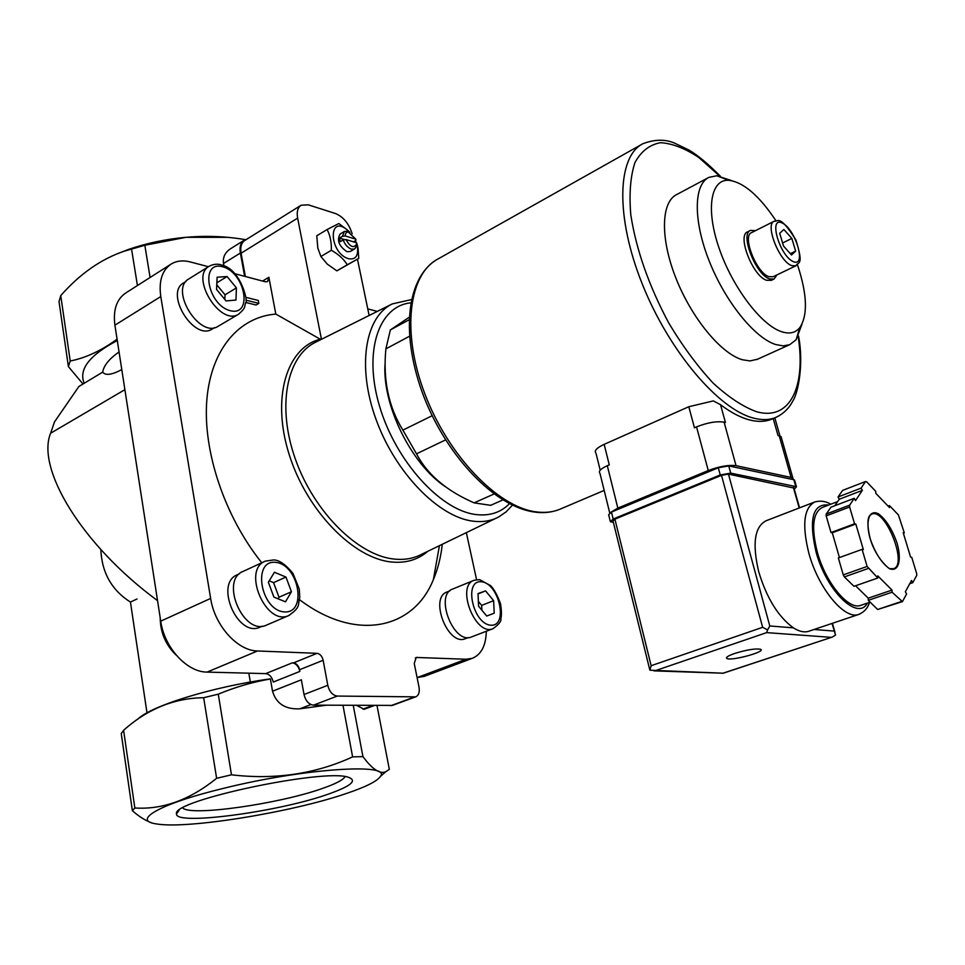 <?xml version="1.0" encoding="UTF-8"?>
<svg xmlns="http://www.w3.org/2000/svg" width="965" height="965" viewBox="0 0 965 965"><rect width="100%" height="100%" fill="white"/><g stroke="black" fill="none" stroke-linecap="round" stroke-linejoin="round"><path stroke-width="1.45" d="M239.453 573.825L237.535 574.706C214.194 583.149 237.535 637.937 259.947 627.19L260.454 626.973M449.823 590.857L447.145 591.955C428.991 597.48 447.856 646.417 465.251 638.721L465.576 638.589M185.992 281.478L183.796 282.841C164.219 292.914 193.82 341.236 212.047 329.137L212.384 328.944M442.284 544.296C440.86 557.191 437.893 568.964 433.381 579.603C413.708 628.963 356.169 642.497 299.56 599.711M261.78 562.776C224.471 516.347 202.662 450.727 206.836 399.884C211.046 348.956 239.356 316.906 275.809 314.083L268.873 277.269L262.577 281.056M234.941 273.746L265.363 281.792L267.595 281.587L268.873 277.269M208.416 266.726L190.419 261.973C183.097 260.08 176.704 260.755 171.263 263.988C162.12 270.128 158.634 280.984 160.781 296.557L210.635 598.433C214.64 625.513 237.535 650.868 257.522 650.977L317.063 653.329L293.493 662.895C296.52 663.389 298.547 665.669 299.56 669.734L299.862 671.411C298.583 666.332 296.062 663.474 292.274 662.846L293.493 662.895M486.312 631.255C485.962 645.525 481.294 654.547 472.319 658.323L465.986 659.24L416.229 657.454L414.238 663.498L419.015 687.092C419.811 692.182 418.714 695.427 415.722 696.851L337.292 696.067C332.611 695.367 329.439 691.772 327.786 685.295L323.154 660.277C322.117 656.176 320.078 653.86 317.063 653.329M476.565 579.639L466.336 532.644M377.327 311.406L367.762 308.872M245.846 300.139L258.825 303.384L256.063 305.012L245.665 302.431M445.577 439.907L416.506 453.827L402.887 430.137L432.151 415.722M494.056 493.983L474.08 502.862L490.654 505.322L502.91 499.93M409.462 336.278L385.879 348.872L390.367 329.933L409.076 319.801M416.506 453.827C426.747 473.465 444.588 489.195 470.052 501.016L474.08 502.862M385.879 348.872C382.9 379.933 388.569 407.025 402.887 430.137M409.184 317.268L390.367 329.933M445.456 486.77C410.692 463.815 381.428 403.454 385.156 362.394M369.137 315.495L357.46 259.163M320.923 339.571L275.809 314.083M352.177 233.82C348.944 223.639 343.407 216.884 335.555 213.554L308.185 204.809L301.104 205.243C297.703 207.535 296.545 211.83 297.63 218.126L321.454 339.306M300.911 205.364L244.845 240.442C241.359 242.782 240.104 247.04 241.081 253.216L245.351 276.497M123.592 730.252L134.835 807.995L132.362 810.697L121.24 733.484L124.135 729.781C147.922 708.793 174.436 698.093 203.675 697.707L218.271 694.173C235.327 687.08 252.697 682.014 270.405 678.974L270.103 678.902C212.397 686.839 151.059 705.837 137.718 719.215M117.235 340.573C89.419 355.229 78.418 369.462 84.22 383.274L102.7 372.128C105.354 375.747 111.711 374.915 121.783 369.607M245.375 239.646C225.557 236.268 205.666 235.508 185.726 237.378L144.834 245.267L124.726 251.033C101.385 258.825 80.059 273.686 60.747 295.604L70.204 361.006C85.559 357.991 101.12 350.778 116.849 339.354M70.204 361.006L68.394 366.604L83.002 384.01M248.825 673.184L250.333 682.05M84.22 383.274L78.913 386.47L54.523 421.862L50.614 433.237C36.079 468.266 81.265 544.525 157.548 600.652M132.362 810.697C138.984 816.523 145.269 820.491 151.179 822.614M60.747 295.604L59.022 301.562L68.394 366.604M246.666 239.308L244.133 240.249C240.647 242.589 239.392 246.847 240.369 253.023L244.628 276.304M417.085 677.575L424.238 676.356M353.262 705.427L362.937 756.62L352.623 756.886C315.483 773.978 275.097 779.949 231.467 774.811L216.618 778.309C189.936 799.864 162.675 809.768 134.835 807.995M342.985 705.355L352.623 756.886M310.923 704.559L299.741 708.829C285.254 709.492 276.183 703.618 272.528 691.205L270.405 678.974M218.271 694.173L231.467 774.811M299.741 708.829L326.17 705.234M364.143 709.287L356.773 705.451M377.013 705.596L389.329 769.322L385.771 771.735C379.945 774.328 372.333 769.286 362.937 756.62M223.916 265.833L223.494 263.493C222.638 257.305 225.05 252.347 230.732 248.632L243.928 240.369M144.834 245.267L150.094 277.474M227.245 237.33L185.57 237.318C165.449 239.211 146.415 243.264 128.466 249.453L116.886 253.904M131.542 248.958L137.428 285.543M203.675 697.707L216.618 778.309M223.518 788.345C160.094 803.652 130.89 820.636 156.62 823.941C187.306 829.333 291.418 812.289 345.651 793.737C365.663 787.03 377.267 781.24 380.439 776.367C392.104 762.76 303.408 768.405 223.518 788.345M326.725 794.678C350.572 786.451 357.822 780.661 348.462 777.308C324.662 768.092 170.877 800.781 176.535 813.857C174.412 825.823 276.955 812.108 326.725 794.678M119.057 351.984C109.25 358.763 103.798 365.482 102.7 372.128M170.672 264.362L125.896 292.89C116.632 299.114 112.965 309.874 114.907 325.181L160.721 621.158C164.352 647.672 186.981 672.243 207.077 672.098L265.737 673.618C269.524 674.221 272.046 677.032 273.276 682.05L299.862 671.411M272.528 691.205L301.37 679.794L304.023 694.523C305.64 700.928 308.788 704.474 313.48 705.15L392.405 705.403M160.202 617.769C160.335 632.606 165.751 645.151 176.45 655.404M115.076 326.254L117.332 340.85M136.982 599L130.444 602.088L146.994 712.846M100.818 549.555C101.844 572.655 111.711 590.17 130.444 602.088M783.918 229.501L791.843 238.427L795.643 251.117L791.505 254.989L783.508 246.039L779.708 233.241L783.918 229.501M773.194 276.714L768.852 276.666C756.331 272.866 741.82 235.641 751.614 232.601L774.039 221.323M777.066 274.844L774.026 279.042L769.503 278.873C755.716 274.723 739.745 233.735 750.517 230.394L755.45 230.659M771.325 280.333L766.56 280.284C752.76 276.159 736.814 235.219 747.61 231.853L750.288 230.514M797.44 264.687C807.235 294.192 808.007 315.181 799.78 327.654C795.498 332.913 789.406 334.252 781.505 331.671C761.144 325.084 732.399 287.148 719.118 248.27C705.62 209.345 710.602 179.333 728.539 180.274C743.291 181.987 759.081 195.473 775.932 220.708M801.927 324.312L796.125 339.752L789.744 344.674L783.23 345.88L775.655 344.529C754.57 337.907 725.161 301.49 709.215 261.045C693.123 220.611 693.63 184.58 708.877 177.379L716.85 175.763L731.639 180.624M757.465 359.245L749.926 360.934L742.206 359.716C720.783 353.443 691.374 317.714 675.765 277.763C660.012 237.812 661.109 201.95 676.791 194.508L708.117 177.789M782.591 242.987L791.843 238.427M790.347 253.698L795.643 251.117M331.333 250.297C338.341 254.157 343.661 258.982 347.291 264.76L358.763 258.403L336.857 270.863L327.231 264.072L320.899 256.509L317.811 248.017L316.761 235.81L327.123 229.525C330.187 235.424 331.586 242.348 331.333 250.297L320.899 256.509M358.763 258.403L358.039 248.077L356.604 242.806M347.291 264.76L336.857 270.863M356.568 243.638L357.436 247.028C358.449 256.027 355.47 259.923 348.498 258.716C328.848 252.975 327.883 213.398 347.605 230.165L338.848 223.53L327.123 229.525M356.604 242.782L356.411 244.459C353.516 248.403 350.03 246.763 345.953 239.537L356.604 242.782M349.221 232.131C346.688 231.648 345.349 232.927 345.217 235.942L355.868 239.211L347.412 231.202L349.8 232.312M353.516 241.841L355.832 240.466L355.868 239.211M345.217 235.942L342.418 236.353L344.384 231.467L347.412 231.202M356.58 244.024L356.35 246.521L354.589 248.97L351.381 249.175C347.774 247.788 345.036 244.712 343.154 239.947L345.953 239.537M343.154 239.947L340.271 241.672L339.535 238.078L344.843 239.694M342.418 236.353L339.535 238.078M350.379 251.455L347.062 251.72C338.92 246.22 336.592 240.333 340.09 234.049L344.288 231.528M347.605 230.165L349.909 232.36M355.422 240.707L356.23 242.673M258.825 303.384L258.282 300.453L245.785 297.304M208.995 266.364L189.019 278.837C169.008 289.114 199.381 338.727 217.994 326.375L218.343 326.158M217.113 277.22L216.558 289.452L226.039 300.923L235.955 300.055L236.425 287.896L227.077 276.533L217.113 277.22M473.743 580.423L452.766 589.012C434.226 594.645 453.598 644.873 471.366 636.997L471.704 636.876M478.025 593.572L478.568 606.177L486.71 616.032L494.213 613.197L493.622 600.664L485.576 590.882L478.025 593.572M264.892 561.341L243.301 571.304C219.453 579.917 243.421 636.164 266.328 625.187L266.847 624.958M285.954 577.07L274.458 572.257L268.354 582.233L273.891 597.106L285.483 601.822L291.442 591.75L285.954 577.07L273.553 582.631L269.211 580.833M481.885 610.206L481.68 605.405L493.622 600.664M478.037 593.921L485.576 590.882M481.68 605.405L478.363 601.388M224.821 299.44L225.026 294.795L236.425 287.896M216.86 282.793L227.077 276.533M225.026 294.795L216.775 284.808M278.065 598.807L278.994 597.239L291.442 591.75M278.994 597.239L273.553 582.631M182.771 807.922L182.783 808.007C190.648 816.535 278.342 803.99 321.393 788.815C335.144 784.111 343.045 780.058 345.084 776.656M595.743 452.959C594.187 450.583 596.997 447.712 604.162 444.358L688.805 406.723L694.45 427.797L696.549 426.88C707.466 422.586 716.657 420.993 724.1 422.139L725.415 422.465L720.541 404.709C730.988 412.586 740.722 417.676 749.757 419.992C757.851 422.019 765.004 421.814 771.192 419.401L772.663 418.774M720.541 404.709L713.34 400.909L688.805 406.723M775.184 417.7L775.052 418.677M609.723 512.922L599.977 473.369C598.167 471.33 600.616 468.785 607.299 465.709L609.265 464.853L604.162 444.358M610.507 512.499L617.841 508.109L708.262 470.546C719.323 466.372 728.587 464.744 736.042 465.673L791.059 477.434L792.88 478.145L793.52 479.665M773.194 418.545L778.031 435.529L781.059 436.626L781.626 438.617M814.339 502.138L766.162 520.738C754.57 526.649 752.097 543.657 758.719 571.75C766.668 598.059 778.224 616.756 793.375 627.841C799.056 631.472 804.098 632.642 808.489 631.351L809.165 631.122M892.07 592.221L902.42 601.629L906.593 593.994L905.351 591.738L911.527 580.472L912.757 582.703L916.75 575.381L916.678 573.584L911.732 557.288L910.598 557.107L903.192 532.668L904.314 532.885L898.403 514.924L889.453 505.588L889.513 507.578L875.798 493.308L875.75 491.33L866.57 481.764L865.533 481.535L861.094 488.133L862.324 490.401L855.497 500.606L854.242 498.314L849.61 505.19L849.622 506.999L854.568 523.79L855.81 524.019L863.337 549.567L862.095 549.375L867.125 566.443L877.8 578.011L877.752 575.864L892.01 590.073L892.07 592.221L868.283 600.327L877.643 609.494L901.394 601.509M877.643 609.494L902.42 601.629M862.095 549.375L838.356 557.939L843.253 574.887L844.363 576.913L868.235 568.481M843.253 574.887L867.125 566.443M854.242 498.314L830.974 507.18L826.197 514.08L826.185 515.877L849.622 506.999M826.197 514.08L849.61 505.19M834.797 505.732L839.285 499.231L838.054 496.987L842.638 490.377L865.533 481.535M855.557 585.755L868.247 598.191L868.283 600.327M844.363 576.913L853.965 586.31L877.8 578.011M826.185 515.877L831.01 532.547L832.264 532.764L839.441 557.553M734.727 653.438C746.922 649.735 755.547 648.347 760.601 649.276C766.62 651.604 731.337 661.242 726.922 658.504C725.451 657.479 728.056 655.79 734.727 653.438M649.529 668.817L649.915 670.205L651.146 665.705L614.91 519.17L613.028 520.967L649.529 668.817M832.023 623.426L835.545 635.042L832.288 637.081L723.026 673.196L649.915 670.205M793.954 488.061L728.466 474.117L721.494 475.347L614.91 519.17M721.494 475.347L762.639 627.31L767.585 629.892L769.793 625.971L728.466 474.117M831.203 637.346L766.668 632.618L767.585 629.892M653.993 670.868L723.026 673.196M837.668 501.571L822.494 507.385C812.82 512.403 811.095 527.348 817.331 552.221C825.594 582.655 848.344 610.254 860.587 605.417L861.142 605.224M903.361 533.223L904.314 532.885M888.09 506.094L889.453 505.588M838.054 496.987L861.094 488.133M839.285 499.231L862.324 490.401M831.01 532.547L854.568 523.79M832.264 532.764L855.81 524.019M868.247 598.191L892.01 590.073M909.742 583.741L912.757 582.703M794.279 489.231L796.463 486.818L795.787 486.565L730.71 473.115L720.24 474.961L613.173 519.025L610.363 521.703L613.378 522.367M794.714 480.679L793.845 479.738L728.744 465.926L718.298 467.748L611.46 512.065L608.662 514.767L610.194 521.004M297.63 218.126L241.081 253.216M124.895 389.667L50.614 433.237M465.986 659.24L417.206 677.575M417.23 657.31L415.288 658.058M240.369 253.023L223.494 263.493M160.781 296.557L114.907 325.181M210.635 598.433L160.721 621.158M257.522 650.977L207.077 672.098M292.274 662.846L265.737 673.618M372.526 705.572L362.937 709.118M327.786 685.295L304.023 694.523M323.154 660.277L299.56 669.734M337.292 696.067L313.48 705.15M414.299 697.068L390.813 705.692M427.76 551.329C418.014 559.736 406.06 563.295 391.887 562.028C353.685 558.759 306.593 510.69 289.102 454.274C271.274 397.882 286.738 347.617 320.115 339.234M421.56 554.332L419.039 555.563C411.681 558.819 403.527 560.002 394.54 559.109C358.534 555.864 314.264 512.487 295.507 459.485C276.497 406.506 286.726 355.844 315.844 342.105L391.899 304.12M793.507 261.72C779.889 256.316 768.176 216.534 781.94 222.867C795.329 228.524 806.981 267.257 793.507 261.72M791.734 265.628C779.358 261.672 764.63 224.145 774.244 221.214C778.405 221.781 779.418 214.013 795.908 239.947C803.978 266.231 798.525 261.213 795.811 265.833L791.734 265.628M796.161 265.652L772.989 276.81M509.484 503.646C500.714 512.62 489.424 516.239 475.6 514.502C440.269 510.171 395.59 460.92 379.522 406.084C363.105 351.236 378.811 305.809 410.813 302.865M499.87 516.299L496.034 518.265C489.134 521.305 481.414 522.258 472.862 521.148C438.568 516.963 395.373 472.766 376.145 419.703C356.688 366.652 365.072 316.689 392.393 303.878L411.464 299.584M217.994 326.375L238.524 314.24C246.521 307.328 244.085 306.713 245.556 303.155C248.765 304.264 241.636 269.223 221.528 264.989C217.656 263.662 213.591 264.048 209.333 266.159C189.454 276.34 220.056 326.52 238.524 314.24L238.994 313.951M222.638 266.774C199.622 260.248 207.451 305.374 230.514 310.766C253.204 316.291 245.122 272.528 222.638 266.774M471.366 636.997L492.922 628.71C498.796 624.56 501.45 621.267 500.847 618.818C501.716 615.332 501.583 610.242 500.461 603.571C497.252 594.923 493.935 588.927 490.534 585.574L479.593 579.627L474.068 580.291C455.673 585.839 475.311 636.526 492.922 628.71L493.356 628.529M481.414 581.774C463.333 579.688 472.874 624.246 490.908 625.211C508.688 626.418 499.074 583.198 481.414 581.774M266.328 625.187L288.716 615.561C301.478 606.744 297.461 604.693 299.789 597.395L299.271 589.048L292.95 573.379C285.712 564.549 279.295 560.062 273.71 559.929L265.399 561.111C241.672 569.639 265.954 626.502 288.716 615.561L289.452 615.236M275.556 562.354C251.865 559.652 260.707 610.616 284.422 611.931C307.726 613.463 298.643 564.248 275.556 562.354M561.075 508.736L559.386 509.46C552.269 512.282 544.332 513.066 535.551 511.8C497.53 506.734 448.013 455.396 424.733 393.575C401.187 331.779 408.738 273.855 438.231 258.837L641.629 144.436M779.575 415.529L775.329 417.64C769.153 420.052 762.024 420.233 753.954 418.195C719.009 409.836 669.034 351.308 642.22 283.891C615.188 216.474 617.238 156.378 642.907 143.713C654.777 139.225 665.464 139.081 674.945 143.29L689.155 150.154C697.755 155.256 708.153 163.917 720.324 176.161M798.176 336.628C805.992 386.675 790.19 420.957 756.862 411.814C743.207 406.928 728.587 397.315 713.026 382.984C697.405 366.169 682.665 346.206 668.805 323.094C648.878 285.797 636.212 249.73 630.796 214.881C629.035 193.772 630.422 176.318 634.958 162.518C641.146 151.288 649.638 144.678 660.446 142.699C672.207 143.387 684.981 148.308 698.781 157.476L719.613 176.04M617.841 508.109L607.299 465.709M708.262 470.546L696.549 426.88M736.042 465.673L724.1 422.139M791.059 477.434L779.225 435.83M830.756 504.225C825.956 501.233 820.696 500.461 814.955 501.897C803.833 507.662 801.806 524.803 808.887 553.343C818.332 588.324 844.532 620.025 858.645 614.464L860.02 613.945M870.116 538.567C875.074 552.836 881.407 562.776 889.115 568.385C898.355 572.884 902.046 560.544 897.076 543.186C892.251 529.375 886.063 519.604 878.512 513.875C869.332 508.953 865.123 520.702 870.116 538.567M766.668 632.618L655.139 670.723M799.201 507.976L793.363 487.446M793.375 627.841L769.793 625.971M834.194 631.086L814.026 629.482M762.639 627.31L651.146 665.705M828.658 505.021C812.747 503.356 808.549 519.025 816.064 552.028C826.474 591.038 857.849 621.364 867.451 603.077M891.962 568.928L893.409 568.711C908.162 565.309 885.556 508.097 871.914 514.043L870.056 515.214M793.845 479.738L795.787 486.565M728.744 465.926L730.71 473.115M718.298 467.748L720.24 474.961M611.46 512.065L613.173 519.025M128.466 249.453L124.738 251.033M380.439 776.367L385.771 771.747M472.319 658.323L423.635 676.586M374.167 705.584L364.022 709.335M415.722 696.851L392.248 705.463M439.425 545.683L433.381 579.603M421.705 554.26L498.76 516.926L506.215 511.764L512.463 505.129M774.026 279.042L771.095 280.441M728.539 180.274L716.85 175.763M799.78 327.654L796.125 339.752M789.744 344.674L756.608 359.631M356.411 244.459L356.35 246.521M354.589 248.97L350.283 251.515M357.436 247.028L358.039 248.077M212.047 329.137L214.604 327.63M465.251 638.721L468.278 637.551M259.947 627.19L262.396 626.128M179.068 810.335L176.535 813.857M435.577 260.393C405.481 279.995 400.921 337.159 423.985 397.025C447.362 456.915 494.659 505.986 533.331 511.872C542.68 513.392 551.365 512.584 559.386 509.46L604.174 490.413M798.513 336.001C803.954 363.286 798.272 393.129 792.663 401.259C788.912 408.581 783.134 414.045 775.329 417.64L771.192 419.401M600.182 470.196L596.093 453.61M779.997 436.071L774.823 417.857M792.88 478.145L781.059 436.626M808.489 631.351L858.645 614.464C864.194 612.087 867.837 608.047 869.549 602.365M834.99 632.377L832.409 623.306M799.575 507.843L793.821 487.615M832.288 637.081L722.761 673.365M871.166 514.321L869.827 515.491C869.369 515.925 865.593 519.785 870.189 538.591C876.208 559.881 891.901 571.569 890.55 568.674L893.409 568.711M860.587 605.417L870.165 602.16M794.521 480.003L796.463 486.818M726.922 658.504L726.633 657.418"/></g></svg>
